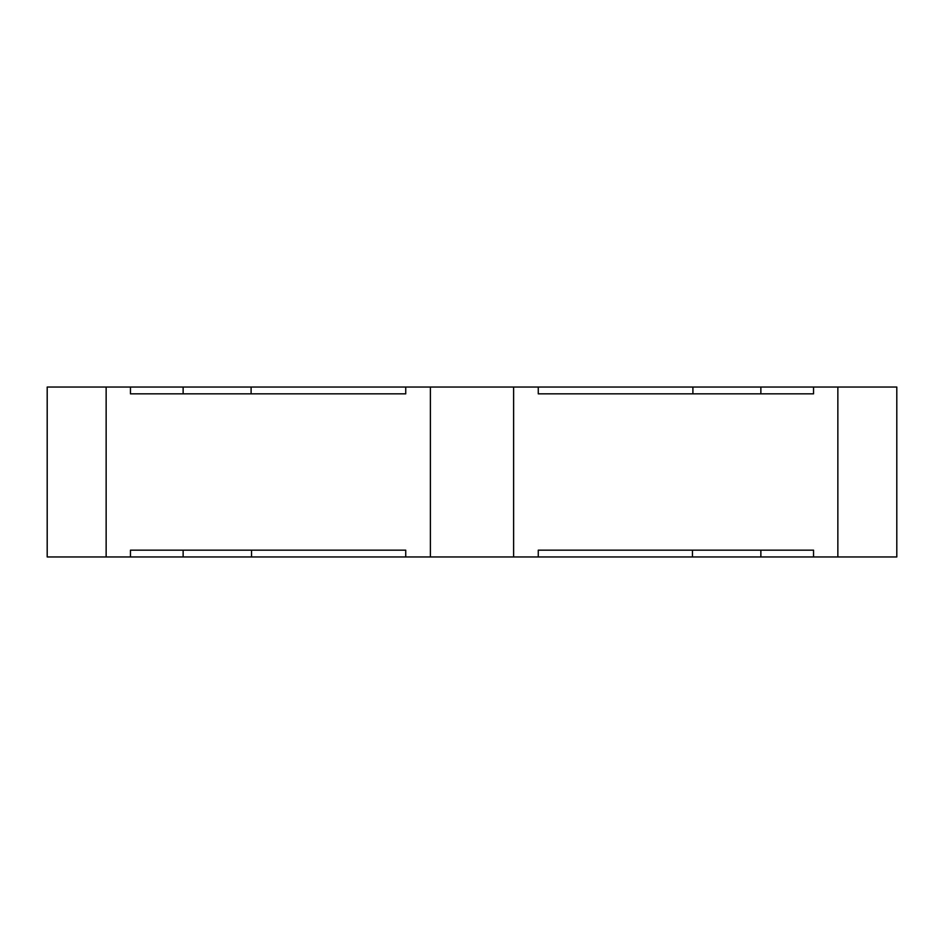 <?xml version="1.0" encoding="UTF-8"?>
<svg xmlns="http://www.w3.org/2000/svg" width="944" height="944" viewBox="0 0 944 944"><rect width="100%" height="100%" fill="white"/><g stroke="black" fill="none" stroke-linecap="round" stroke-linejoin="round"><path stroke-width="1.42" d="M692.448 556.96L760.864 556.96L760.864 550.163L692.448 550.163L692.448 556.96L538.269 556.96L538.269 550.163L813.539 550.163L813.539 556.96L896.8 556.96L896.8 387.04L813.539 387.04L813.539 393.837L538.269 393.837L538.269 387.04L405.731 387.04L405.731 393.837L130.461 393.837L130.461 387.04L47.2 387.04L47.2 556.96L106.141 556.96L106.141 387.04M106.141 556.96L130.461 556.96L130.461 550.163L405.731 550.163L405.731 556.96L538.269 556.96M405.731 556.96L130.461 556.96M896.8 387.04L896.8 393.837M837.859 556.96L837.859 387.04M513.619 556.96L513.619 387.04M430.381 556.96L430.381 387.04M813.539 556.96L760.864 556.96M538.269 387.04L813.539 387.04M130.461 387.04L405.731 387.04M251.104 387.04L251.104 393.837L183.136 393.837L183.136 387.04M692.896 387.04L692.896 393.837L760.864 393.837L760.864 387.04M183.136 556.96L183.136 550.163L251.552 550.163L251.552 556.96"/></g></svg>
